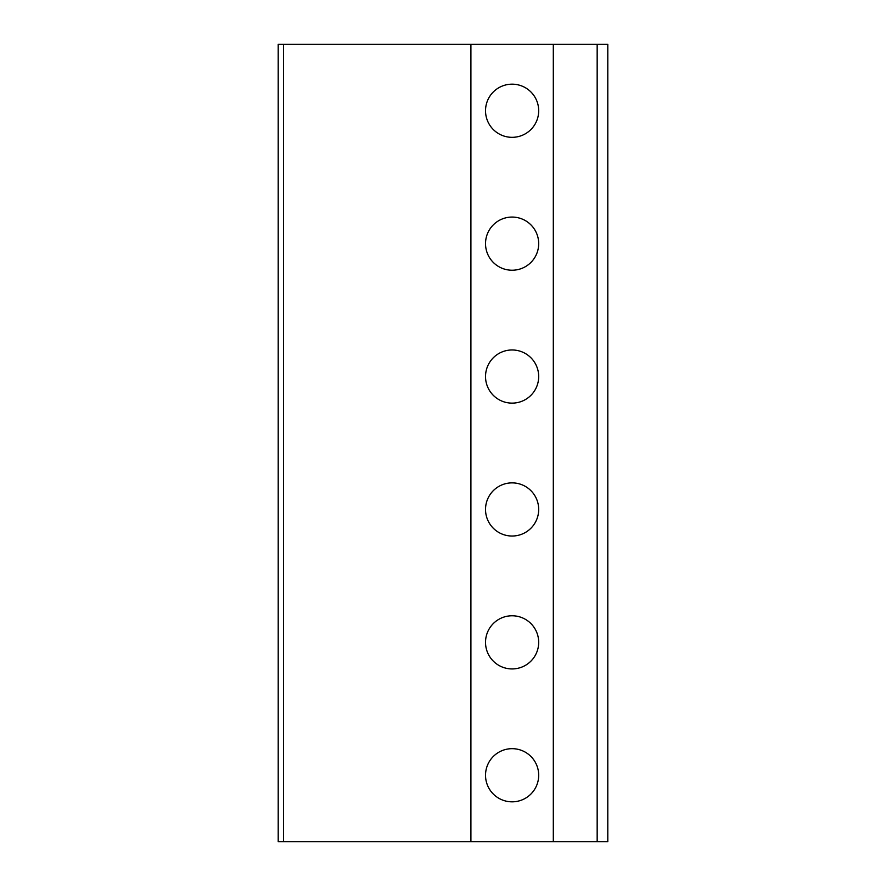 <?xml version="1.0" encoding="UTF-8"?>
<svg xmlns="http://www.w3.org/2000/svg" width="886" height="886" viewBox="0 0 886 886"><rect width="100%" height="100%" fill="white"/><g stroke="black" fill="none" stroke-linecap="round" stroke-linejoin="round"><path stroke-width="1.33" d="M283.52 841.7L283.52 44.3L278.204 44.3L278.204 841.7L607.796 841.7L607.796 44.3L597.164 44.3L597.164 841.7M553.307 841.7L553.307 44.3L597.164 44.3M470.909 841.7L470.909 44.3L553.307 44.3M512.108 748.67A26.58 26.58 0 0 1 538.688 775.25A26.58 26.58 0 0 1 512.108 801.83A26.58 26.58 0 0 1 485.528 775.25A26.58 26.58 0 0 1 512.108 748.67M512.108 615.77A26.58 26.58 0 0 1 538.688 642.35A26.58 26.58 0 0 1 512.108 668.93A26.58 26.58 0 0 1 485.528 642.35A26.58 26.58 0 0 1 512.108 615.77M512.108 482.87A26.58 26.58 0 0 1 538.688 509.45A26.58 26.58 0 0 1 512.108 536.03A26.58 26.58 0 0 1 485.528 509.45A26.58 26.58 0 0 1 512.108 482.87M512.108 349.97A26.58 26.58 0 0 1 538.688 376.55A26.58 26.58 0 0 1 512.108 403.13A26.58 26.58 0 0 1 485.528 376.55A26.58 26.58 0 0 1 512.108 349.97M512.108 217.07A26.58 26.58 0 0 1 538.688 243.65A26.58 26.58 0 0 1 512.108 270.23A26.58 26.58 0 0 1 485.528 243.65A26.58 26.58 0 0 1 512.108 217.07M512.108 84.17A26.58 26.58 0 0 1 538.688 110.75A26.58 26.58 0 0 1 512.108 137.33A26.58 26.58 0 0 1 485.528 110.75A26.58 26.58 0 0 1 512.108 84.17M283.52 44.3L470.909 44.3"/></g></svg>
